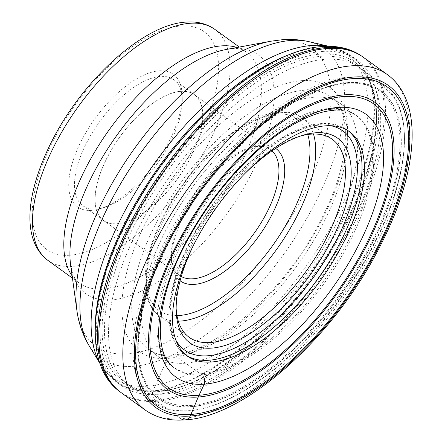 <?xml version="1.0" encoding="UTF-8"?>
<svg xmlns="http://www.w3.org/2000/svg" width="442" height="442" viewBox="0 0 442 442"><rect width="100%" height="100%" fill="white"/><g stroke="black" fill="none" stroke-linecap="round" stroke-linejoin="round"><path stroke-width="0.33" stroke-dasharray="2.21 1.66" d="M121.086 392.606A206.845 94.87 125.8 0 0 156.893 401.364A206.845 94.87 125.8 0 0 339.97 248.824A206.845 94.87 125.8 0 0 363.291 57.233M387.33 74.593A206.845 94.87 -54.2 0 1 364.015 266.183A206.845 94.87 -54.2 0 1 180.933 418.723L155.59 400.369A7.746 6.42 85.8 0 1 152.877 391.021A200.381 91.903 -54.2 0 1 123.76 228.376A200.381 91.903 -54.2 0 1 318.135 49.167A200.381 91.903 -54.2 0 1 347.252 211.812A200.381 91.903 -54.2 0 1 152.877 391.021L167.584 358.412A6.868 5.691 85.8 0 1 175.491 355.992L201.806 374.772A7.448 6.171 85.8 0 1 204.071 377.816M313.826 97.268A155.882 71.493 125.8 0 0 176.054 211.895A155.882 71.493 125.8 0 0 157.998 356.401A155.882 71.493 125.8 0 0 158.844 357.003A155.882 71.493 125.8 0 0 185.27 363.202A155.882 71.493 -54.2 0 0 322.859 248.879A155.882 71.493 -54.2 0 0 341.362 104.268A155.882 71.493 -54.2 0 0 340.522 103.655A155.882 71.493 -54.2 0 0 313.826 97.268M356.219 115.478A155.496 71.317 -54.2 0 0 354.65 114.367A155.496 71.317 -54.2 0 0 328.754 108.494A155.496 71.317 125.8 0 0 191.817 222.017A155.496 71.317 125.8 0 0 172.607 366.44A155.496 71.317 125.8 0 0 174.154 367.584A155.496 71.317 125.8 0 0 200.513 373.766A155.496 71.317 -54.2 0 0 337.76 259.73A155.496 71.317 -54.2 0 0 356.219 115.478L341.362 104.268M244.829 173.629A126.224 57.891 125.8 0 0 194.331 243.559M191.187 406.8A190.049 87.168 125.8 0 0 375.54 236.829A190.049 87.168 125.8 0 0 347.926 82.571A190.049 87.168 125.8 0 0 326.682 86.914A190.049 87.168 125.8 0 0 137.749 348.523A190.049 87.168 125.8 0 0 191.187 406.8M349.777 78.737A194.546 89.229 -54.2 0 1 404.447 136.561A194.546 89.229 -54.2 0 1 209.337 406.734A194.546 89.229 -54.2 0 1 189.331 410.635A194.546 89.229 -54.2 0 1 161.065 252.725A194.546 89.229 -54.2 0 1 349.777 78.737M209.337 406.734L208.077 407.115A195.767 89.787 125.8 0 1 187.949 411.043A195.767 89.787 -54.2 0 1 154.656 403.181A195.767 89.787 -54.2 0 1 175.728 222.099A195.767 89.787 -54.2 0 1 349.401 77.057A195.767 89.787 125.8 0 1 383.877 85.776L360.136 67.98A196.292 90.03 -54.2 0 1 337.014 250.034A196.292 90.03 -54.2 0 1 163.678 394.12A196.292 90.03 -54.2 0 1 130.296 386.236A196.292 90.03 -54.2 0 1 129.699 385.811A196.292 90.03 -54.2 0 1 151.827 203.994A196.292 90.03 -54.2 0 1 325.566 59.239A196.292 90.03 -54.2 0 1 359.545 67.543A196.292 90.03 -54.2 0 1 360.136 67.98M208.077 407.115A195.767 89.787 125.8 0 0 404.413 135.246A195.767 89.787 125.8 0 0 383.877 85.776M322.201 51.46A200.944 92.163 -54.2 0 1 356.987 59.963A200.944 92.163 -54.2 0 1 334.334 246.083A200.944 92.163 -54.2 0 1 156.485 394.27A200.944 92.163 -54.2 0 1 121.699 385.767A200.944 92.163 -54.2 0 1 144.352 199.646A200.944 92.163 -54.2 0 1 322.201 51.46M159.153 70.842A81.781 37.509 -54.2 0 1 182.137 95.152A81.781 37.509 -54.2 0 1 100.119 208.723A81.781 37.509 -54.2 0 1 91.709 210.364A81.781 37.509 -54.2 0 1 79.825 143.982A81.781 37.509 -54.2 0 1 159.153 70.842M96.323 209.005A77.709 35.642 -54.2 0 1 82.869 205.718A77.709 35.642 -54.2 0 1 91.632 133.738A77.709 35.642 -54.2 0 1 160.407 76.433A77.709 35.642 -54.2 0 1 173.861 79.72A77.709 35.642 -54.2 0 1 182.248 99.533A77.709 35.642 -54.2 0 1 104.312 207.447A77.709 35.642 -54.2 0 1 96.323 209.005M116.854 223.834A77.709 35.642 125.8 0 0 185.634 166.529A77.709 35.642 125.8 0 0 194.397 94.549A77.709 35.642 125.8 0 0 180.944 91.262A77.709 35.642 125.8 0 0 112.163 148.567A77.709 35.642 125.8 0 0 103.4 220.547A77.709 35.642 125.8 0 0 116.854 223.834M180.883 91.383A77.565 35.575 -54.2 0 1 194.314 94.665A77.565 35.575 -54.2 0 1 185.568 166.512A77.565 35.575 -54.2 0 1 116.915 223.713A77.565 35.575 -54.2 0 1 103.483 220.431A77.565 35.575 -54.2 0 1 112.229 148.584A77.565 35.575 -54.2 0 1 180.883 91.383M271.99 150.888A77.565 35.575 125.8 0 0 270.576 149.744A77.565 35.575 125.8 0 0 257.15 146.462A77.565 35.575 125.8 0 0 249.178 148.015A77.565 35.575 125.8 0 0 181.911 215.834A77.565 35.575 125.8 0 0 171.38 255.736A77.565 35.575 125.8 0 0 179.75 275.51A77.565 35.575 125.8 0 0 181.281 276.488M275.686 148.413A81.637 37.443 125.8 0 0 261.763 145.109A81.637 37.443 125.8 0 0 253.371 146.744A81.637 37.443 125.8 0 0 182.568 218.121A81.637 37.443 125.8 0 0 171.49 260.117A81.637 37.443 125.8 0 0 180.098 280.78M300.632 135.987A122.152 56.024 125.8 0 0 298.565 136.584A122.152 56.024 125.8 0 0 192.635 243.376A122.152 56.024 125.8 0 0 176.06 306.218A122.152 56.024 125.8 0 0 176.143 308.367M180.933 418.723A206.845 94.87 -54.2 0 1 145.131 409.972M118.832 390.905A206.801 94.848 125.8 0 0 155.59 400.369A206.801 94.848 125.8 0 0 339.29 246.758A206.801 94.848 125.8 0 0 360.965 55.626M301.858 80.648A162.816 74.676 125.8 0 0 143.926 226.26A162.816 74.676 125.8 0 0 167.584 358.412A162.816 74.676 125.8 0 0 325.516 212.801A162.816 74.676 125.8 0 0 301.858 80.648M175.491 355.992A155.75 71.433 -54.2 0 1 148.241 349.191A155.75 71.433 -54.2 0 1 166.28 204.812A155.75 71.433 -54.2 0 1 303.941 90.279A155.75 71.433 -54.2 0 1 330.616 96.66A155.75 71.433 -54.2 0 1 313.538 240.807A155.75 71.433 -54.2 0 1 175.491 355.992M330.097 109.395A155.556 71.344 125.8 0 0 193.104 222.961A155.556 71.344 125.8 0 0 173.888 367.446A155.556 71.344 125.8 0 0 201.806 374.772A155.556 71.344 125.8 0 0 340.174 258.913A155.556 71.344 125.8 0 0 356.003 115.268A155.556 71.344 125.8 0 0 330.097 109.395M175.844 340.136A135.18 62.002 -54.2 0 1 207.281 212.989A135.18 62.002 -54.2 0 1 319.433 125.136A135.18 62.002 -54.2 0 1 330.693 125.71M186.237 355.23A138.44 63.493 -54.2 0 1 184.983 354.373A138.44 63.493 -54.2 0 1 200.591 226.144A138.44 63.493 -54.2 0 1 323.124 124.053A138.44 63.493 -54.2 0 1 347.086 129.909A138.44 63.493 -54.2 0 1 348.296 130.832M191.264 405.408A188.789 86.588 125.8 0 0 374.396 236.564A188.789 86.588 125.8 0 0 346.964 83.328A188.789 86.588 125.8 0 0 163.833 252.172A188.789 86.588 125.8 0 0 191.264 405.408M347.755 82.621A189.9 87.096 -54.2 0 1 375.352 236.763A189.9 87.096 -54.2 0 1 191.143 406.596A189.9 87.096 -54.2 0 1 137.749 348.362A189.9 87.096 -54.2 0 1 326.527 86.963A189.9 87.096 -54.2 0 1 347.755 82.621M159.573 391.153A196.292 90.03 125.8 0 0 333.312 246.398A196.292 90.03 125.8 0 0 355.44 64.582A196.292 90.03 125.8 0 0 321.461 56.272A196.292 90.03 125.8 0 0 147.722 201.033A196.292 90.03 125.8 0 0 125.594 382.849A196.292 90.03 125.8 0 0 159.573 391.153M157.728 391.695A197.922 90.776 125.8 0 0 349.716 214.685A197.922 90.776 125.8 0 0 320.958 54.034A197.922 90.776 125.8 0 0 128.97 231.044A197.922 90.776 125.8 0 0 157.728 391.695M95.229 328.671A200.944 92.163 125.8 0 0 116.948 382.341A200.944 92.163 125.8 0 0 151.733 390.844A200.944 92.163 125.8 0 0 329.588 242.658A200.944 92.163 125.8 0 0 352.241 56.537A200.944 92.163 125.8 0 0 317.455 48.034A200.944 92.163 125.8 0 0 294.477 52.791M328.649 46.322A199.712 91.599 -54.2 0 1 330.472 46.714A199.712 91.599 -54.2 0 1 333.13 222.845A199.712 91.599 -54.2 0 1 147.225 386.175A199.712 91.599 -54.2 0 1 100.782 364.766A199.712 91.599 -54.2 0 1 99.837 363.158M89.168 345.826A191.01 87.604 125.8 0 0 133.583 366.302A191.01 87.604 125.8 0 0 311.389 210.094A191.01 87.604 125.8 0 0 308.842 41.642M270.974 41.2A183.938 84.361 -54.2 0 1 279.372 40.1A183.938 84.361 -54.2 0 1 306.102 189.397A183.938 84.361 -54.2 0 1 127.677 353.898A183.938 84.361 -54.2 0 1 76.836 310.013M72.455 278.134L79.184 282.99C76.079 282.361 73.223 276.283 70.615 264.758A147.274 67.549 125.8 0 0 111.318 299.897A147.274 67.549 125.8 0 0 254.178 168.181A147.274 67.549 125.8 0 0 232.779 48.642A147.274 67.549 125.8 0 0 226.05 49.526L231.288 48.83C239.498 48.808 244.42 49.841 246.056 51.924A142.512 65.361 -54.2 0 1 229.995 183.927A142.512 65.361 -54.2 0 1 103.853 289.024A142.512 65.361 -54.2 0 1 79.184 282.99A142.512 65.361 -54.2 0 1 72.145 275.896M237.111 47.476A142.512 65.361 -54.2 0 1 246.056 51.924L239.326 47.062M47.863 260.371A142.512 65.361 125.8 0 0 72.532 266.404A142.512 65.361 125.8 0 0 198.668 161.308A142.512 65.361 125.8 0 0 214.735 29.305M70.024 255.222A134.368 61.626 125.8 0 0 200.364 135.048A134.368 61.626 125.8 0 0 180.839 25.984A134.368 61.626 125.8 0 0 50.498 146.153A134.368 61.626 125.8 0 0 70.024 255.222M176.971 315.582A118.08 54.156 -54.2 0 1 163.153 217.773A118.08 54.156 -54.2 0 1 276.742 114.025A118.08 54.156 -54.2 0 1 276.791 114.019A118.08 54.156 -54.2 0 1 307.743 134.501M178.314 321.174A122.152 56.024 -54.2 0 1 159.512 315.892A122.152 56.024 -54.2 0 1 173.264 202.784A122.152 56.024 -54.2 0 1 281.35 112.671A122.152 56.024 -54.2 0 1 281.399 112.666A122.152 56.024 -54.2 0 1 302.549 117.837A122.152 56.024 -54.2 0 1 313.472 134.02M340.522 103.655L330.616 96.66C351.523 108.975 351.407 160.004 323.096 215.591C289.3 287.151 214.967 353.998 172.104 354.965C162.098 355.6 154.142 353.672 148.241 349.191L157.998 356.401M174.154 367.584L158.844 357.003M172.607 366.44L173.888 367.446M333.533 110.34C342.865 109.749 350.357 111.395 356.003 115.268L354.65 114.367M187.441 356.153L184.983 354.373C159.855 336.832 165.512 284.681 194.778 232.735C226.182 175.192 283.2 125.412 321.538 123.583C331.55 122.832 340.069 124.942 347.086 129.909L349.545 131.688M404.447 136.561L404.413 135.246M129.699 385.811L125.594 382.849C134.357 389.164 145.424 391.855 158.783 390.916C214.878 389.01 305.284 306.814 347.743 218.254C382.722 149.169 385.242 84.411 355.44 64.582L359.545 67.543M99.886 363.302L100.782 364.766C105.041 371.733 110.428 377.59 116.948 382.341L121.699 385.767M328.804 46.322L330.472 46.714C338.423 48.565 345.677 51.836 352.241 56.537L356.987 59.963M182.248 99.533L182.137 95.152M104.312 207.447L100.119 208.723M173.861 79.72L194.397 94.549M82.869 205.718L103.4 220.547M103.483 220.431L179.75 275.51M194.314 94.665L270.576 149.744M171.38 255.736L171.49 260.117M249.178 148.015L253.371 146.744M189.237 337.356L159.512 315.892C138.175 300.671 141.401 259.261 163.347 216.265C189.85 162.7 243.365 113.732 279.421 112.08C288.422 111.39 296.129 113.312 302.549 117.837L332.273 139.302M176.06 306.218L176.17 310.599M298.565 136.584L302.759 135.307M154.656 403.181L130.296 386.236M326.682 86.914L294.825 101.588L261.587 125.318L228.884 156.639L198.784 193.574L173.187 233.763L153.739 274.659L141.661 313.671L137.749 348.523"/><path stroke-width="0.66" d="M204.071 377.816A7.448 6.171 85.8 0 1 204.215 384.181A162.22 74.4 -54.2 0 1 180.645 252.509A162.22 74.4 -54.2 0 1 337.997 107.428A162.22 74.4 -54.2 0 1 361.573 239.1A162.22 74.4 -54.2 0 1 204.215 384.181L199.038 395.281A175.115 80.317 -54.2 0 0 368.904 238.674A175.115 80.317 -54.2 0 0 343.462 96.533A175.115 80.317 125.8 0 0 173.595 253.144A175.115 80.317 125.8 0 0 199.038 395.281L198.259 397.032A177.12 81.234 -54.2 0 0 370.07 238.625A177.12 81.234 -54.2 0 0 344.335 94.859A177.12 81.234 125.8 0 0 172.524 253.266A177.12 81.234 125.8 0 0 198.259 397.032L190.922 414.441A196.856 90.29 125.8 0 0 381.877 238.387A196.856 90.29 125.8 0 0 353.274 78.599A196.856 90.29 125.8 0 0 162.319 254.658A196.856 90.29 125.8 0 0 190.922 414.441L190.159 416.016A8.144 6.752 85.8 0 1 180.933 418.723M387.33 74.593L363.291 57.233A206.845 94.87 125.8 0 0 362.307 56.543A206.845 94.87 125.8 0 0 327.483 48.476A206.845 94.87 125.8 0 0 145.07 199.911A206.845 94.87 125.8 0 0 120.125 391.894A206.845 94.87 125.8 0 0 121.086 392.606L145.131 409.972A206.845 94.87 -54.2 0 1 168.446 218.381A206.845 94.87 -54.2 0 1 351.528 65.841A206.845 94.87 -54.2 0 1 387.33 74.593C424.099 101.063 418.287 171.236 381.275 243.873C336.456 334.329 246.332 416.983 184.894 419.9C169.49 421.088 156.236 417.778 145.131 409.972M194.331 243.559A126.224 57.891 125.8 0 0 193.298 245.664A126.224 57.891 125.8 0 0 176.17 310.599A126.224 57.891 125.8 0 0 211.641 348.119A126.224 57.891 125.8 0 0 334.08 235.232A126.224 57.891 125.8 0 0 315.737 132.777A126.224 57.891 125.8 0 0 302.759 135.307A126.224 57.891 125.8 0 0 244.829 173.629M211.409 362.009A138.44 63.493 125.8 0 0 333.942 259.918A138.44 63.493 125.8 0 0 349.545 131.688A138.44 63.493 125.8 0 0 325.583 125.826A138.44 63.493 125.8 0 0 203.049 227.923A138.44 63.493 125.8 0 0 187.441 356.153A138.44 63.493 125.8 0 0 211.409 362.009M181.281 276.488A77.565 35.575 125.8 0 0 193.176 278.791A77.565 35.575 125.8 0 0 268.421 209.42A77.565 35.575 125.8 0 0 271.99 150.888M180.098 280.78A81.637 37.443 125.8 0 0 194.43 284.383A81.637 37.443 125.8 0 0 273.626 211.37A81.637 37.443 125.8 0 0 275.686 148.413M176.143 308.367A122.152 56.024 125.8 0 0 189.237 337.356A122.152 56.024 125.8 0 0 210.386 342.528A122.152 56.024 125.8 0 0 328.876 233.282A122.152 56.024 125.8 0 0 332.273 139.302A122.152 56.024 125.8 0 0 311.129 134.13A122.152 56.024 125.8 0 0 300.632 135.987M190.159 416.016A198.701 91.135 -54.2 0 1 161.286 254.73A198.701 91.135 -54.2 0 1 354.036 77.024A198.701 91.135 -54.2 0 1 382.905 238.31A198.701 91.135 -54.2 0 1 190.159 416.016M118.832 390.905C80.903 362.225 90.704 284.648 133.992 207.889C180.839 122.821 264.614 49.51 322.516 46.543C337.312 45.404 350.13 48.432 360.965 55.626A206.801 94.848 125.8 0 0 326.146 47.565A206.801 94.848 125.8 0 0 143.772 198.966A206.801 94.848 125.8 0 0 118.832 390.905L120.125 391.894M330.693 125.71A135.18 62.002 -54.2 0 1 334.395 244.061A135.18 62.002 -54.2 0 1 207.944 355.76A135.18 62.002 -54.2 0 1 175.844 340.136M348.296 130.832A138.44 63.493 -54.2 0 1 330.638 259.537A138.44 63.493 -54.2 0 1 208.95 360.236A138.44 63.493 -54.2 0 1 186.237 355.23M294.477 52.791A200.944 92.163 125.8 0 0 95.229 328.671M99.837 363.158A199.712 91.599 -54.2 0 1 146.197 175.319A199.712 91.599 -54.2 0 1 311.936 45.46A199.712 91.599 -54.2 0 1 328.649 46.322M270.974 41.2L226.05 49.526A147.274 67.549 125.8 0 0 117.29 134.722A147.274 67.549 125.8 0 0 70.615 264.758L76.836 310.013A183.938 84.361 -54.2 0 1 135.13 147.606A183.938 84.361 -54.2 0 1 270.974 41.2L282.355 39.714C291.284 39.012 300.112 39.653 308.842 41.642A191.01 87.604 125.8 0 0 291.112 40.437A191.01 87.604 125.8 0 0 131.6 166.148A191.01 87.604 125.8 0 0 89.168 345.826L99.886 363.302M72.145 275.896A142.512 65.361 -54.2 0 1 100.914 141.915A142.512 65.361 -54.2 0 1 221.387 45.896A142.512 65.361 -54.2 0 1 237.111 47.476M47.863 260.371C20.873 239.962 26.26 192.198 51.15 142.573C81.919 80.731 143.064 24.316 186.104 22.1C197.071 21.233 206.613 23.636 214.735 29.305A142.512 65.361 125.8 0 0 190.066 23.277A142.512 65.361 125.8 0 0 63.93 128.373A142.512 65.361 125.8 0 0 47.863 260.371L72.455 278.134M307.743 134.501A118.08 54.156 -54.2 0 1 273.316 244.619A118.08 54.156 -54.2 0 1 179.452 315.466A118.08 54.156 125.8 0 1 179.408 315.472A118.08 54.156 -54.2 0 1 176.971 315.582M313.472 134.02A122.152 56.024 -54.2 0 1 277.72 247.896A122.152 56.024 -54.2 0 1 180.712 321.058A122.152 56.024 -54.2 0 1 180.662 321.063A122.152 56.024 -54.2 0 1 178.314 321.174M173.888 367.446C152.258 353.672 155.794 295.013 189.911 235.923C205.856 207.558 225.1 182.248 247.642 159.987C259.598 148.291 271.576 138.457 283.582 130.489C302.56 118.113 319.207 111.395 333.533 110.34M360.965 55.626L362.307 56.543M308.842 41.642L328.804 46.322M214.735 29.305L239.326 47.062M76.836 310.013C78.488 322.87 82.599 334.804 89.168 345.826"/></g></svg>
